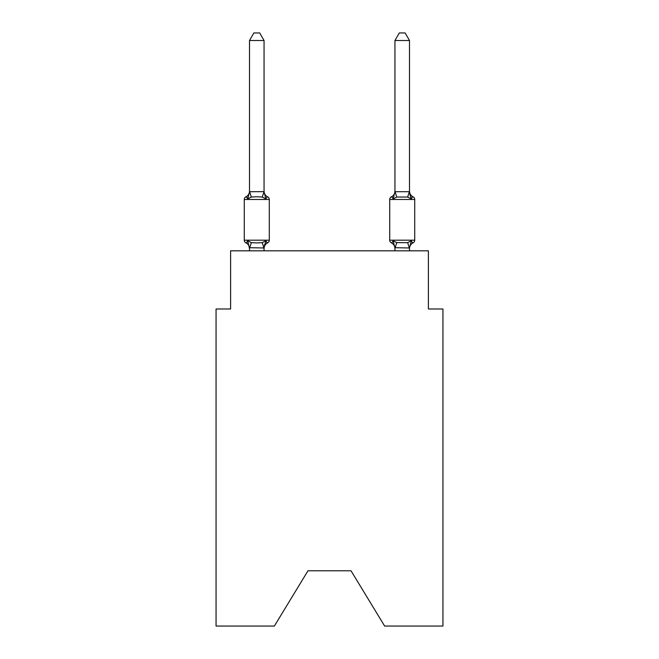 <?xml version="1.0" encoding="UTF-8"?>
<svg xmlns="http://www.w3.org/2000/svg" width="659" height="659" viewBox="0 0 659 659"><rect width="100%" height="100%" fill="white"/><g stroke="black" fill="none" stroke-linecap="round" stroke-linejoin="round"><path stroke-width="0.99" d="M351.025 570.785L384.625 626.05L442.939 626.05L442.939 308.997L428.399 308.997L428.399 250.815L230.601 250.815L230.601 308.997L216.061 308.997L216.061 626.05L274.375 626.05L307.975 570.785L351.025 570.785L307.975 570.785M264.053 248.567A6.401 6.401 0 0 1 267.653 242.817C267.472 243.237 266.879 242.553 265.874 240.766C266.879 242.553 267.472 243.237 267.653 242.817C267.472 243.237 266.879 242.553 265.874 240.766C266.879 242.553 267.472 243.237 267.653 242.817C267.472 243.237 266.879 242.553 265.874 240.766L264.053 247.973L249.506 247.71L249.506 248.567A6.401 6.401 0 0 0 245.906 242.817A2.908 2.908 0 0 1 244.275 240.197A2.908 2.908 0 0 0 245.906 242.817A2.908 2.908 0 0 1 244.275 240.197A2.908 2.908 0 0 0 245.906 242.817C246.095 243.237 246.688 242.553 247.693 240.766C246.688 242.553 246.095 243.237 245.906 242.817A2.908 2.908 0 0 1 244.275 240.197A2.908 2.908 0 0 0 245.906 242.817C246.095 243.237 246.688 242.553 247.693 240.766C246.688 242.553 246.095 243.237 245.906 242.817A2.908 2.908 0 0 1 244.275 240.197A2.908 2.908 0 0 0 245.906 242.817C246.095 243.237 246.688 242.553 247.693 240.766C246.688 242.553 246.095 243.237 245.906 242.817A2.908 2.908 0 0 1 244.275 240.197A2.908 2.908 0 0 0 245.906 242.817C246.095 243.237 246.688 242.553 247.693 240.766C246.688 242.553 246.095 243.237 245.906 242.817C246.095 243.237 246.688 242.553 247.693 240.766L251.326 242.644L256.779 242.932L262.233 242.644L265.874 240.766C266.879 242.553 267.472 243.237 267.653 242.817L266.821 242.413L267.653 242.817A2.908 2.908 0 0 0 269.292 240.197L269.292 199.479A2.908 2.908 0 0 0 267.653 196.86C267.472 196.448 266.879 197.123 265.874 198.911C266.879 197.123 267.472 196.448 267.653 196.86C267.472 196.448 266.879 197.123 265.874 198.911C266.879 197.123 267.472 196.448 267.653 196.86C267.472 196.448 266.879 197.123 265.874 198.911C266.879 197.123 267.472 196.448 267.653 196.86C267.472 196.448 266.879 197.123 265.874 198.911C266.879 197.123 267.472 196.448 267.653 196.86C267.472 196.448 266.879 197.123 265.874 198.911C266.879 197.123 267.472 196.448 267.653 196.86A6.401 6.401 0 0 1 264.053 191.11L264.053 191.967L264.053 191.11M264.053 40.512L249.506 40.512L253.872 32.95L259.687 32.95L264.053 40.512L264.053 191.967L265.874 198.911L262.233 197.041L256.779 196.744L251.326 197.041L247.693 198.911C246.688 197.123 246.095 196.448 245.906 196.86A2.908 2.908 0 0 0 244.275 199.479A2.908 2.908 0 0 1 245.906 196.86L246.738 197.263L245.906 196.86A2.908 2.908 0 0 0 244.275 199.479A2.908 2.908 0 0 1 245.906 196.86A2.908 2.908 0 0 0 244.275 199.479A2.908 2.908 0 0 1 245.906 196.86L246.738 197.263L245.906 196.86A2.908 2.908 0 0 0 244.275 199.479A2.908 2.908 0 0 1 245.906 196.86A2.908 2.908 0 0 0 244.275 199.479A2.908 2.908 0 0 1 245.906 196.86C246.095 196.448 246.688 197.123 247.693 198.911C246.688 197.123 246.095 196.448 245.906 196.86A6.401 6.401 0 0 0 249.506 191.11M264.053 247.71L264.737 244.291M409.494 248.567A6.401 6.401 0 0 1 413.094 242.817L412.262 242.413L413.094 242.817C412.905 243.237 412.312 242.553 411.307 240.766C412.312 242.553 412.905 243.237 413.094 242.817C412.905 243.237 412.312 242.553 411.307 240.766C412.312 242.553 412.905 243.237 413.094 242.817C412.905 243.237 412.312 242.553 411.307 240.766C412.312 242.553 412.905 243.237 413.094 242.817A2.908 2.908 0 0 0 414.725 240.197L414.725 199.479L389.708 199.479L389.708 240.197A2.908 2.908 0 0 0 391.347 242.817A6.401 6.401 0 0 1 394.947 248.567L394.947 247.71L394.947 248.567A6.401 6.401 0 0 0 391.347 242.817A6.401 6.401 0 0 1 394.947 248.567A6.401 6.401 0 0 0 391.347 242.817C391.528 243.237 392.121 242.553 393.126 240.766C392.121 242.553 391.528 243.237 391.347 242.817A6.401 6.401 0 0 1 394.947 248.567M409.494 191.11A6.401 6.401 0 0 0 413.094 196.86C412.905 196.448 412.312 197.123 411.307 198.911C412.312 197.123 412.905 196.448 413.094 196.86C412.905 196.448 412.312 197.123 411.307 198.911L409.791 194.158L411.307 198.911C412.312 197.123 412.905 196.448 413.094 196.86A6.401 6.401 0 0 1 409.494 191.11A6.401 6.401 0 0 0 413.094 196.86C412.905 196.448 412.312 197.123 411.307 198.911C412.312 197.123 412.905 196.448 413.094 196.86C412.905 196.448 412.312 197.123 411.307 198.911L409.791 194.158L411.307 198.911C412.312 197.123 412.905 196.448 413.094 196.86A6.401 6.401 0 0 1 409.494 191.11A6.401 6.401 0 0 0 413.094 196.86C412.905 196.448 412.312 197.123 411.307 198.911C412.312 197.123 412.905 196.448 413.094 196.86A2.908 2.908 0 0 1 414.725 199.479M394.947 247.973L393.126 240.766C392.121 242.553 391.528 243.237 391.347 242.817C391.528 243.237 392.121 242.553 393.126 240.766C392.121 242.553 391.528 243.237 391.347 242.817C391.528 243.237 392.121 242.553 393.126 240.766L396.767 242.644L407.674 242.644L411.307 240.766L409.494 247.973L394.947 247.71L394.947 250.815M409.791 194.158L411.307 198.911L407.674 197.041L396.767 197.041L393.126 198.911L393.81 196.604L393.126 198.911C392.121 197.123 391.528 196.448 391.347 196.86L392.179 197.263L391.347 196.86A2.908 2.908 0 0 0 389.708 199.479M264.053 191.703L262.233 197.041M249.506 40.512L249.506 191.967L247.693 198.911C246.688 197.123 246.095 196.448 245.906 196.86C246.095 196.448 246.688 197.123 247.693 198.911C246.688 197.123 246.095 196.448 245.906 196.86M269.292 199.479L244.275 199.479L244.275 240.197L269.292 240.197M249.506 191.703L263.938 191.67M264.053 250.815L264.053 247.973M249.506 250.815L249.506 247.973M247.693 240.766L249.506 248.567M393.81 196.604L393.126 198.911C392.121 197.123 391.528 196.448 391.347 196.86C391.528 196.448 392.121 197.123 393.126 198.911C392.121 197.123 391.528 196.448 391.347 196.86C391.528 196.448 392.121 197.123 393.126 198.911C392.121 197.123 391.528 196.448 391.347 196.86A6.401 6.401 0 0 0 394.947 191.11M409.494 191.703L409.494 40.512L394.947 40.512L394.947 191.703L409.494 191.703L411.307 198.911M393.126 198.911L394.947 191.703M409.494 250.815L409.494 247.973M394.947 40.512L399.313 32.95L405.128 32.95L409.494 40.512M251.326 242.644L249.629 248.015M262.233 242.644L263.938 248.015M249.629 191.67L251.326 197.041M389.708 240.197L414.725 240.197M409.371 248.015L407.674 242.644M395.062 248.015L396.767 242.644M407.674 197.041L409.371 191.67M396.767 197.041L395.062 191.67"/></g></svg>

